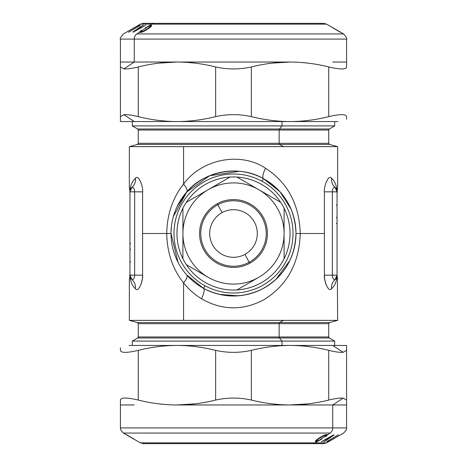 <?xml version="1.0" encoding="UTF-8"?>
<svg xmlns="http://www.w3.org/2000/svg" width="467" height="467" viewBox="0 0 467 467"><rect width="100%" height="100%" fill="white"/><g stroke="black" fill="none" stroke-linecap="round" stroke-linejoin="round"><path stroke-width="0.7" d="M183.566 320.38L129.347 320.38L183.566 320.38L183.566 282.885L183.566 320.38L283.434 320.38L183.566 320.38M129.896 276.978L129.756 277.976M331.243 288.95L331.535 288.705C328.208 293.445 323.491 278.735 324.402 275.162L324.402 191.838C323.491 188.254 328.213 173.555 331.535 178.295C334.46 180.676 336.304 184.71 337.063 190.39C337.834 186.018 337.834 186.018 337.063 190.39C336.304 184.71 334.46 180.676 331.535 178.295C328.213 173.561 323.491 188.248 324.402 191.838L324.402 233.5L300.263 233.5C299.289 204.429 287.701 182.667 265.507 168.213C239.378 150.882 200.892 159.901 183.566 184.115L183.566 146.62L129.347 146.62L183.566 146.62L183.566 184.115C172.702 197.81 167.093 214.271 166.737 233.5L142.598 233.5L142.598 275.162C143.509 278.735 138.792 293.445 135.465 288.705C132.54 286.324 130.696 282.29 129.937 276.61C129.166 280.982 129.166 280.982 129.937 276.61C130.696 282.29 132.54 286.324 135.465 288.705C138.787 293.445 143.515 278.735 142.598 275.162L142.598 233.5L166.737 233.5C167.093 252.723 172.702 269.185 183.566 282.885C188.586 289.219 194.564 294.525 201.493 298.787C221.866 310.409 242.501 310.818 263.4 300.018C286.919 285.781 299.207 263.61 300.263 233.5L324.402 233.5L324.402 275.162C323.485 278.735 328.213 293.445 331.535 288.705C334.46 286.324 336.304 282.29 337.063 276.61C337.834 280.982 337.834 280.982 337.063 276.61L337.063 276.598C337.834 280.982 337.834 280.982 337.063 276.61C336.304 282.29 334.46 286.324 331.535 288.705L331.488 288.046M142.598 233.5L142.598 191.838C143.509 188.248 138.787 173.561 135.465 178.295C132.54 180.676 130.696 184.71 129.937 190.39C129.166 186.018 129.166 186.018 129.937 190.39C129.166 186.018 129.166 186.018 129.937 190.39L129.943 191.838L142.598 191.838L142.598 233.5M132.324 121.548L132.324 125.909L282.004 125.909L132.324 125.909L137.677 129.003L279.441 129.003L137.677 129.003L138.273 130.036L279.155 130.036L138.273 130.036L138.273 143.311L279.155 143.311L138.273 143.311L137.391 144.461L279.575 144.461L137.391 144.461L129.347 146.62L129.347 187.267L129.756 190.011M334.676 345.452L334.676 341.091L282.004 341.091L334.676 341.091L329.323 337.997L279.441 337.997L329.323 337.997L328.727 336.964L279.155 336.964L328.727 336.964L328.727 323.689L279.155 323.689L328.727 323.689L329.609 322.539L279.575 322.539L329.609 322.539L337.653 320.38L283.434 320.38L337.653 320.38L337.355 277.439M184.331 272.068L186.765 274.981C187.763 276.499 186.701 279.132 183.566 282.885C172.702 269.185 167.093 252.723 166.737 233.5L171.01 233.5L171.126 237.376M173.397 250.616L173.946 252.437M129.925 275.921L129.943 275.162A5.954 5.954 0 0 0 132.015 279.675L129.943 275.162L134.665 275.162C134.572 278.052 133.685 279.558 132.015 279.675C134.595 282.004 135.745 285.016 135.465 288.705C135.745 285.016 134.595 282.004 132.015 279.675C133.685 279.558 134.572 278.052 134.665 275.162L134.665 191.838C134.572 188.948 133.685 187.442 132.015 187.325C134.595 184.996 135.745 181.984 135.465 178.295C135.745 181.984 134.595 184.996 132.015 187.325A5.954 5.954 0 0 0 129.943 191.838L129.937 190.39C130.696 184.71 132.54 180.676 135.465 178.295C138.787 173.555 143.509 188.254 142.598 191.838L134.665 191.838L134.665 275.162L142.598 275.162L129.943 275.168L129.96 191.359L129.645 189.555M131.817 187.5L130.567 189.182L132.015 187.325C133.685 187.442 134.572 188.948 134.665 191.838L129.943 191.838C129.563 188.575 129.563 188.575 129.943 191.838L129.937 276.61C129.166 280.982 129.166 280.982 129.937 276.61L129.96 275.641L130.06 276.33M129.943 275.209L130.106 276.54M130.707 278.075L132.015 279.675L130.246 277.048M332.738 345.452L343.163 352.311L332.738 345.452L290.042 345.452L346.578 345.452L132.324 345.452L132.324 341.091L282.004 341.091L282.004 345.452L282.004 341.091L132.324 341.091L137.677 337.997L279.441 337.997L282.004 341.091L279.441 337.997L137.677 337.997L138.273 336.964L279.155 336.964A1.191 0.572 -90 0 0 279.441 337.997A1.191 0.572 90 0 1 279.155 336.964L138.273 336.964L138.273 323.689L279.155 323.689L279.155 336.964L279.155 323.689L138.273 323.689L137.391 322.539L279.575 322.539A1.191 0.572 -90 0 0 279.155 323.689A1.191 0.572 90 0 1 279.575 322.539L283.434 320.38L279.575 322.539L137.391 322.539L129.347 320.38L129.347 279.733L129.884 276.184M129.826 276.616L129.727 277.1M129.925 275.728L129.943 275.162L129.972 275.763M141.028 284.496L142.377 278.846M142.4 278.659L142.558 276.756M183.566 146.62L337.653 146.62L183.566 146.62M337.302 188.732L337.431 188.119M129.949 191.54L129.884 190.816M129.89 190.851L129.943 191.838L129.937 190.39L129.943 191.838L132.015 187.325M131.881 187.442L130.462 189.404M171.407 226.477L171.01 233.5L166.737 233.5C167.093 214.271 172.702 197.81 183.566 184.115C186.701 187.868 187.763 190.501 186.765 192.019L177.133 206.513M279.575 144.461L283.434 146.62L279.575 144.461L329.609 144.461L279.575 144.461A1.191 0.572 90 0 1 279.155 143.311A1.191 0.572 -90 0 0 279.575 144.461M324.402 275.162L332.335 275.162L324.402 275.162L324.402 275.524M324.413 276.096L324.623 278.84M324.635 278.951L326.112 284.858M337.104 276.09L337.057 275.162L334.985 279.675C333.315 279.558 332.428 278.052 332.335 275.162L332.335 191.838C332.428 188.948 333.315 187.442 334.985 187.325C332.405 184.996 331.255 181.984 331.535 178.295C331.255 181.984 332.405 184.996 334.985 187.325C333.315 187.442 332.428 188.948 332.335 191.838L324.402 191.838L332.335 191.838L332.335 275.162C332.428 278.052 333.315 279.558 334.985 279.675C332.405 282.004 331.255 285.016 331.535 288.705C331.255 285.016 332.405 282.004 334.985 279.675L336.946 276.295M334.985 279.675A5.954 5.954 0 0 0 337.057 275.162L337.057 275.162C337.437 278.425 337.437 278.425 337.057 275.162L337.057 275.197M337.063 275.495L337.326 277.328M337.127 276.283L337.081 275.822M337.081 275.781L337.063 276.61M219.35 294.368L238.188 295.815M275.857 279.447L289.832 260.557M295.593 240.523L295.99 233.5L300.263 233.5C299.207 263.604 286.919 285.781 263.4 300.018C242.501 310.818 221.86 310.409 201.493 298.787C204.161 293.089 204.844 289.604 203.542 288.343C204.844 289.604 204.161 293.089 201.493 298.787C194.558 294.519 188.586 289.219 183.566 282.885C186.701 279.132 187.763 276.499 186.765 274.981L203.542 288.343A62.49 62.49 0 0 0 288.343 263.458A62.49 62.49 0 0 0 263.458 178.657A62.49 62.49 0 0 0 178.657 203.542A62.49 62.49 0 0 0 203.542 288.343A62.49 62.49 0 0 1 178.657 203.542A62.49 62.49 0 0 1 263.458 178.657C262.156 177.396 262.839 173.911 265.507 168.213C262.839 173.911 262.156 177.396 263.458 178.657C284.234 190.799 295.08 209.082 295.99 233.5L295.932 230.826M203.536 288.343L186.765 274.981M177.98 262.185L171.01 233.5M173.315 216.682L186.765 192.019C202.976 171.675 238.999 164.098 263.458 178.657L262.034 181.272A59.513 59.513 0 0 0 181.272 204.966A59.513 59.513 0 0 0 204.966 285.728L203.542 288.343L204.966 285.728A59.513 59.513 0 0 0 285.728 262.034A59.513 59.513 0 0 0 262.034 181.272L263.458 178.657A62.49 62.49 0 0 1 288.343 263.458A62.49 62.49 0 0 1 203.542 288.343C222.607 298.104 241.924 298.448 261.485 289.377C283.498 277.416 295.004 258.788 295.99 233.5L300.263 233.5C299.289 204.429 287.701 182.667 265.507 168.213C239.378 150.882 200.892 159.901 183.566 184.115C186.701 187.868 187.763 190.501 186.765 192.019L209.695 175.72L239.332 171.284M291.069 209.187L279.984 191.733L263.458 178.657M337.063 190.39C337.834 186.018 337.834 186.018 337.063 190.39L337.057 191.838A5.954 5.954 0 0 0 334.985 187.325L337.057 191.838L337.063 190.39L337.057 275.162L332.335 275.162L337.057 275.162L337.057 191.838L332.335 191.838L337.057 191.838L337.016 191.155M336.281 188.901L336.094 188.592M134.262 121.548L123.837 114.689L134.262 121.548L176.958 121.548L120.422 121.548L334.676 121.548L334.676 125.909L282.004 125.909L282.004 121.548L282.004 125.909L334.676 125.909L329.323 129.003L279.441 129.003L282.004 125.909L279.441 129.003L329.323 129.003L328.727 130.036L279.155 130.036A1.191 0.572 90 0 1 279.441 129.003A1.191 0.572 -90 0 0 279.155 130.036L328.727 130.036L328.727 143.311L279.155 143.311L279.155 130.036L279.155 143.311L328.727 143.311L329.609 144.461L337.653 146.62L337.653 187.267L337.121 190.752M337.244 190.011L337.326 189.672M336.9 190.483L337.057 191.838C337.437 188.575 337.437 188.575 337.057 191.838L337.063 191.569M336.258 278.139L335.026 279.64M336.993 276.044L336.9 276.517M336.544 277.585A5.954 5.954 0 0 1 335.166 279.511M337.022 191.19L336.941 190.67M336.894 190.46L336.544 189.421M204.966 285.728A59.513 59.513 0 0 1 181.272 204.966A59.513 59.513 0 0 1 262.034 181.272A59.513 59.513 0 0 1 285.728 262.034A59.513 59.513 0 0 1 204.966 285.728M129.943 248.386L130.468 249.647M129.943 262.804L130.468 261.543L129.943 262.804M129.943 244.597L130.468 243.33L129.943 244.597M337.057 204.196L336.532 205.457L337.057 204.196M337.057 218.614L336.532 217.353M337.057 222.403L336.532 223.67L337.057 222.403M230.073 177.063A56.542 56.542 0 0 0 186.339 264.684A56.542 56.542 0 0 0 284.088 258.753A56.542 56.542 0 0 0 230.073 177.063L186.339 202.316A56.542 56.542 0 0 1 230.073 177.063L212.193 187.384L230.073 177.063A56.542 56.542 0 0 1 236.927 177.063L280.661 202.316A56.542 56.542 0 0 1 284.088 208.247L284.088 258.753A56.542 56.542 0 0 1 236.927 289.937L258.794 277.31A50.588 50.588 0 0 0 284.088 233.5L284.088 208.247A56.542 56.542 0 0 1 284.088 258.753L284.088 233.5A50.588 50.588 0 0 0 258.794 189.69L236.927 177.063A56.542 56.542 0 0 1 280.661 202.316L258.794 189.69A50.588 50.588 0 0 0 209.245 189.106L230.073 177.063M186.339 202.316L208.206 189.69A50.588 50.588 0 0 0 182.912 233.5L182.912 208.247A56.542 56.542 0 0 1 186.339 202.316M182.912 258.753L182.912 208.247L182.912 258.753A56.542 56.542 0 0 1 182.912 208.247L182.912 233.5A50.588 50.588 0 0 0 208.206 277.31L186.339 264.684A56.542 56.542 0 0 1 182.912 258.753M208.206 277.31L186.339 264.684L208.206 277.31A50.588 50.588 0 0 0 257.755 277.894L236.927 289.937A56.542 56.542 0 0 1 186.339 264.684L208.206 277.31A50.588 50.588 0 0 1 208.206 189.69L209.245 189.106A50.588 50.588 0 0 0 208.206 189.69A50.588 50.588 0 0 1 284.088 233.5A50.588 50.588 0 0 1 258.794 277.31L257.755 277.894A50.588 50.588 0 0 0 258.794 277.31A50.588 50.588 0 0 1 208.206 277.31M217.237 203.729A33.922 33.922 0 0 0 203.729 249.763A33.922 33.922 0 0 0 249.763 263.271A33.922 33.922 0 0 0 263.271 217.237A33.922 33.922 0 0 0 217.237 203.729A33.922 33.922 0 0 1 263.271 217.237A33.922 33.922 0 0 1 249.763 263.271L249.191 262.226L249.763 263.271A33.922 33.922 0 0 1 203.729 249.763A33.922 33.922 0 0 1 217.237 203.729L217.809 204.774L217.237 203.729M213.232 349.783L215.643 350.361C202.62 347.115 189.725 345.481 176.958 345.452C164.197 345.481 151.302 347.115 138.273 350.361C151.302 347.115 164.197 345.481 176.958 345.452L290.042 345.452C277.275 345.481 264.38 347.115 251.357 350.361C239.454 353.017 227.546 353.017 215.643 350.361C202.62 347.115 189.725 345.481 176.958 345.452L129.05 345.452M253.768 117.217L251.357 116.639C264.38 119.885 277.275 121.519 290.042 121.548C302.803 121.519 315.698 119.885 328.727 116.639C315.698 119.885 302.803 121.519 290.042 121.548L176.958 121.548C189.725 121.519 202.62 119.885 215.643 116.639C227.546 113.983 239.454 113.983 251.357 116.639C264.38 119.885 277.275 121.519 290.042 121.548L337.95 121.548M327.805 350.133L328.727 350.361C335.049 351.884 339.865 352.538 343.163 352.311L346.578 350.361L346.578 345.452L346.578 350.361L343.163 352.311C339.865 352.538 335.049 351.884 328.727 350.361C315.698 347.115 302.803 345.481 290.042 345.452L325.166 345.452M139.195 116.867L138.273 116.639C131.951 115.115 127.135 114.462 123.837 114.689L120.422 116.639L120.422 121.548L120.422 116.639L123.837 114.689C127.135 114.462 131.951 115.115 138.273 116.639C151.302 119.885 164.197 121.519 176.958 121.548L141.834 121.548M249.191 262.226A32.731 32.731 0 0 0 262.226 217.809A32.731 32.731 0 0 0 217.809 204.774A32.731 32.731 0 0 0 204.774 249.191A32.731 32.731 0 0 0 249.191 262.226L244.912 254.392A23.805 23.805 0 0 0 254.392 222.088A23.805 23.805 0 0 0 222.088 212.608L217.809 204.774A32.731 32.731 0 0 1 262.226 217.809A32.731 32.731 0 0 1 249.191 262.226A32.731 32.731 0 0 1 204.774 249.191A32.731 32.731 0 0 1 217.809 204.774L222.088 212.608A23.805 23.805 0 0 0 212.608 244.912A23.805 23.805 0 0 0 244.912 254.392L249.191 262.226M215.643 350.361C227.546 353.017 239.454 353.017 251.357 350.361L251.357 400.056L251.357 350.361C264.38 347.115 277.275 345.481 290.042 345.452C302.803 345.481 315.698 347.115 328.727 350.361L328.727 400.056C315.698 403.301 302.803 404.936 290.042 404.965C277.275 404.936 264.38 403.301 251.357 400.056C239.454 397.399 227.546 397.399 215.643 400.056L215.643 350.361L215.643 400.056C202.62 403.301 189.725 404.936 176.958 404.965C164.197 404.936 151.302 403.301 138.273 400.056L138.273 350.361C126.837 353.017 120.883 353.017 120.422 350.361L120.422 347.763M251.357 116.639C239.454 113.983 227.546 113.983 215.643 116.639L215.643 66.944L215.643 116.639C202.62 119.885 189.725 121.519 176.958 121.548C164.197 121.519 151.302 119.885 138.273 116.639L138.273 66.944C151.302 63.699 164.197 62.064 176.958 62.035C189.725 62.064 202.62 63.699 215.643 66.944C227.546 69.601 239.454 69.601 251.357 66.944L251.357 116.639L251.357 66.944C264.38 63.699 277.275 62.064 290.042 62.035C302.803 62.064 315.698 63.699 328.727 66.944L328.727 116.639C340.163 113.983 346.117 113.983 346.578 116.639L346.578 119.237M120.422 400.774L120.422 402.91M120.422 400.056L120.422 400.038C120.883 397.399 126.837 397.399 138.273 400.056C126.837 397.399 120.883 397.399 120.422 400.056L120.422 404.965L120.422 400.056M120.422 350.361C120.883 353.017 126.837 353.017 138.273 350.361L138.273 400.056C151.302 403.301 164.197 404.936 176.958 404.965L195.048 403.862M176.958 404.965L346.578 404.965L346.578 400.038L346.578 404.965L332.738 404.965L343.163 398.106L332.738 404.965L176.958 404.965C189.725 404.936 202.62 403.301 215.643 400.056C227.546 397.399 239.454 397.399 251.357 400.056C264.38 403.301 277.275 404.936 290.042 404.965C302.803 404.936 315.698 403.301 328.727 400.056C335.049 398.526 339.865 397.878 343.163 398.106L346.578 400.056L346.578 404.965L346.578 350.361L346.578 400.056L343.163 398.106C339.865 397.878 335.049 398.526 328.727 400.056L328.727 350.361M346.578 350.361L346.578 345.452L346.578 350.361M290.042 404.965L308.208 403.85M346.578 66.226L346.578 64.09M346.578 66.944L346.578 66.962C346.117 69.601 340.163 69.601 328.727 66.944C340.163 69.601 346.117 69.601 346.578 66.944L346.578 62.035L346.578 66.944M346.578 116.639C346.117 113.983 340.163 113.983 328.727 116.639L328.727 66.944C315.698 63.699 302.803 62.064 290.042 62.035L271.952 63.138M290.042 62.035L120.422 62.035L120.422 66.962L120.422 62.035L134.262 62.035L123.837 68.894L134.262 62.035L290.042 62.035C277.275 62.064 264.38 63.699 251.357 66.944C239.454 69.601 227.546 69.601 215.643 66.944C202.62 63.699 189.725 62.064 176.958 62.035C164.197 62.064 151.302 63.699 138.273 66.944C131.951 68.474 127.135 69.122 123.837 68.894L120.422 66.944L120.422 62.035L120.422 116.639L120.422 66.944L123.837 68.894C127.135 69.122 131.951 68.474 138.273 66.944L138.273 116.639M120.422 116.639L120.422 121.548L120.422 116.639M176.958 62.035L158.792 63.15M222.088 212.608A23.805 23.805 0 0 1 254.392 222.088A23.805 23.805 0 0 1 244.912 254.392A23.805 23.805 0 0 1 212.608 244.912A23.805 23.805 0 0 1 222.088 212.608M154.373 443.65L312.627 443.65A5.954 5.225 -90 0 0 315.243 442.85A5.954 5.225 90 0 1 312.627 443.65L143.334 443.65L140.357 442.85L326.643 442.85L315.243 442.85L317.496 441.368L315.336 441.397L317.157 439.365L322.528 435.944L326.707 434.543L327.449 434.818L325.598 434.689L322.528 435.944L317.157 439.365L315.336 441.397L317.496 441.368L315.243 442.85L140.357 442.85L123.393 433.061L330.128 433.061A5.954 5.225 -90 0 0 332.738 427.906A5.954 5.225 90 0 1 330.128 433.061L123.393 433.061C118.641 428.046 121.064 428.502 120.422 427.906L346.578 427.906L332.738 427.906L332.738 404.965L332.738 427.906L120.422 427.906L120.422 404.965L134.262 404.965M165.814 404.545L158.809 403.85M139.195 400.277L138.273 400.056M278.793 404.533L271.952 403.862M253.768 400.628L251.357 400.056M312.627 23.35L154.373 23.35A5.954 5.225 90 0 0 151.757 24.15A5.954 5.225 -90 0 1 154.373 23.35L323.666 23.35L326.643 24.15L140.357 24.15L151.757 24.15L149.504 25.632L151.664 25.603L149.843 27.635L144.472 31.056L140.293 32.456L139.551 32.182L141.402 32.311L144.472 31.056L149.843 27.635L151.664 25.603L149.504 25.632L151.757 24.15L326.643 24.15L343.607 33.939L136.872 33.939A5.954 5.225 90 0 0 134.262 39.094A5.954 5.225 -90 0 1 136.872 33.939L343.607 33.939C346.386 37.278 347.378 38.994 346.578 39.094L120.422 39.094L134.262 39.094L134.262 62.035L134.262 39.094L346.578 39.094L346.578 62.035L332.738 62.035M301.186 62.455L308.191 63.15M327.805 66.723L328.727 66.944M188.207 62.467L195.048 63.138M213.232 66.372L215.643 66.944M330.128 433.061L327.449 434.824L330.128 433.061M134.28 439.202L126.312 434.567L134.28 439.202M325.843 435.874L324.763 436.721L325.406 436.703L327.402 435.016L327.25 434.637L326.976 435.536L326.976 434.579L326.585 435.869L326.585 434.555L326.585 435.869L326.042 436.266L326.042 434.888L326.585 434.491L326.042 434.888L326.042 436.266L324.763 436.721L325.843 435.874L319.154 440.276L325.843 435.874M317.496 441.368L321.775 439.108L318.313 440.632L316.906 440.807L316.918 441.531L316.871 440.305L318.027 439.243L323.456 435.909L325.487 435.349L325.948 435.746L326.013 434.608L326.013 435.606L325.995 434.614L325.995 435.495L325.908 434.631L325.908 435.419L325.733 434.666L325.733 435.372L325.487 434.724L325.487 435.349L324.979 435.396L324.979 434.87L324.979 435.396L324.536 435.501L324.536 435.034L324.536 435.501L324.016 435.676L324.016 435.238L323.456 435.909L323.456 435.483L323.456 435.909L322.831 436.207L322.831 435.793L322.831 436.207L322.148 436.569L322.148 436.155L321.395 437.001L321.395 436.575L321.395 437.001L320.607 437.486L320.607 437.048L319.737 438.046L319.737 437.602L319.737 438.046L318.663 438.776L318.663 438.303L318.027 439.243L318.027 438.735L318.027 439.243L317.513 439.663L317.513 439.108L317.122 440.019L317.122 439.394L316.76 440.539L316.76 439.68L316.766 440.702L317.595 440.813L321.775 439.108L317.496 441.368M325.382 439.733L326.719 439.733L324.151 441.753L334.162 434.935L321.243 441.753L333.601 434.935L334.162 434.935L324.151 441.753L326.719 439.733L326.719 438.741L326.719 439.733L325.382 439.733M328.727 441.619L340.63 434.754L328.727 441.601M338.423 434.748L326.702 441.619L327.805 441.624L329.177 440.819L328.301 440.836L338.423 434.748L328.301 440.679L329.177 440.819L327.805 441.624L327.805 440.971L327.805 441.624L326.702 441.619L338.423 434.748M136.872 33.939L139.551 32.176L136.872 33.939M332.72 27.798L340.688 32.433L332.72 27.798M141.157 31.126L142.237 30.279L141.594 30.297L139.598 31.984L139.75 32.363L140.024 31.464L140.024 32.421L140.415 31.131L140.415 32.445L140.415 31.131L140.958 30.734L140.958 32.112L140.415 32.509L140.958 32.112L140.958 30.734L142.237 30.279L141.157 31.126L147.846 26.724L141.157 31.126M149.504 25.632L145.225 27.892L148.687 26.368L150.094 26.193L150.082 25.469L150.129 26.695L148.973 27.757L143.544 31.091L141.513 31.651L141.052 31.254L140.987 32.392L140.987 31.394L141.005 32.386L141.005 31.505L141.092 32.369L141.092 31.581L141.267 32.334L141.267 31.628L141.513 32.276L141.513 31.651L142.021 31.604L142.021 32.13L142.021 31.604L142.464 31.499L142.464 31.966L142.464 31.499L142.984 31.324L142.984 31.762L143.544 31.091L143.544 31.517L143.544 31.091L144.169 30.793L144.169 31.207L144.169 30.793L144.852 30.431L144.852 30.845L145.605 29.999L145.605 30.425L145.605 29.999L146.393 29.514L146.393 29.952L147.263 28.954L147.263 29.398L147.263 28.954L148.337 28.224L148.337 28.697L148.973 27.757L148.973 28.265L148.973 27.757L149.487 27.337L149.487 27.892L149.878 26.981L149.878 27.606L150.24 26.461L150.24 27.319L150.234 26.298L149.405 26.187L145.225 27.892L149.504 25.632M141.618 27.267L140.281 27.267L142.849 25.247L132.838 32.065L145.757 25.247L133.399 32.065L132.838 32.065L142.849 25.247L140.281 27.267L140.281 28.259L140.281 27.267L141.618 27.267M138.273 25.381L126.37 32.246L138.273 25.399M128.577 32.252L140.298 25.381L139.195 25.376L137.823 26.181L138.699 26.164L128.577 32.252L138.699 26.321L137.823 26.181L139.195 25.376L139.195 26.029L139.195 25.376L140.298 25.381L128.577 32.252M317.437 441.391L317.437 440.825L317.437 441.391M318.009 440.72L318.009 441.181L318.009 440.72M316.428 441.619L316.428 440.247L316.918 440.153L316.428 440.247L316.428 441.619M315.972 441.648L315.972 440.352L315.972 441.648M315.972 440.276L316.428 440.247L315.972 440.276M315.494 441.56L315.494 440.906L315.494 441.56M127.929 435.67L129.003 436.289M129.896 436.808L131.268 437.597M131.653 437.818L132.015 438.023M323.596 441.525L324.04 441.508M149.563 25.609L149.563 26.175L149.563 25.609M148.991 26.28L148.991 25.819L148.991 26.28M150.572 25.381L150.572 26.753L150.082 26.847L150.572 26.753L150.572 25.381M151.028 25.352L151.028 26.648L151.028 25.352M151.028 26.724L150.572 26.753L151.028 26.724M151.506 25.44L151.506 26.094L151.506 25.44M339.071 31.33L337.997 30.711M337.104 30.192L335.732 29.403M335.347 29.182L334.985 28.977M143.404 25.475L142.96 25.492M332.381 435.857L326.847 438.939L327.846 438.945L332.381 435.857L327.846 438.945L326.847 438.671L332.381 435.857M134.619 31.143L140.153 28.061L139.154 28.055L134.619 31.143L139.154 28.055L140.153 28.329L134.619 31.143M129.925 191.248L129.943 191.838L129.925 191.248M129.826 190.384L129.75 190.011M337.057 275.162L337.075 275.752M337.174 276.616L337.25 276.989M129.943 275.162C129.131 274.403 129.82 275.909 132.015 279.675M262.436 178.108L260.434 177.11M336.859 190.32L336.952 190.729L336.859 190.32M337.057 191.838L337.075 191.248L337.057 191.838C337.869 192.597 337.18 191.091 334.985 187.325M337.174 190.384L337.25 190.011M130.083 190.542L130.03 190.834M346.578 404.965L346.578 427.906C345.936 428.502 348.359 428.046 343.607 433.061L340.63 434.777M120.422 62.035L120.422 39.094C119.628 38.965 120.62 37.249 123.393 33.939L126.37 32.223M312.627 443.65L323.666 443.65L326.643 442.85L328.727 441.648M330.116 440.848L334.284 438.443M335.674 437.637L339.246 435.577M154.373 23.35L143.334 23.35L140.357 24.15L138.273 25.352M136.884 26.152L132.716 28.557M131.326 29.363L127.754 31.423"/></g></svg>
